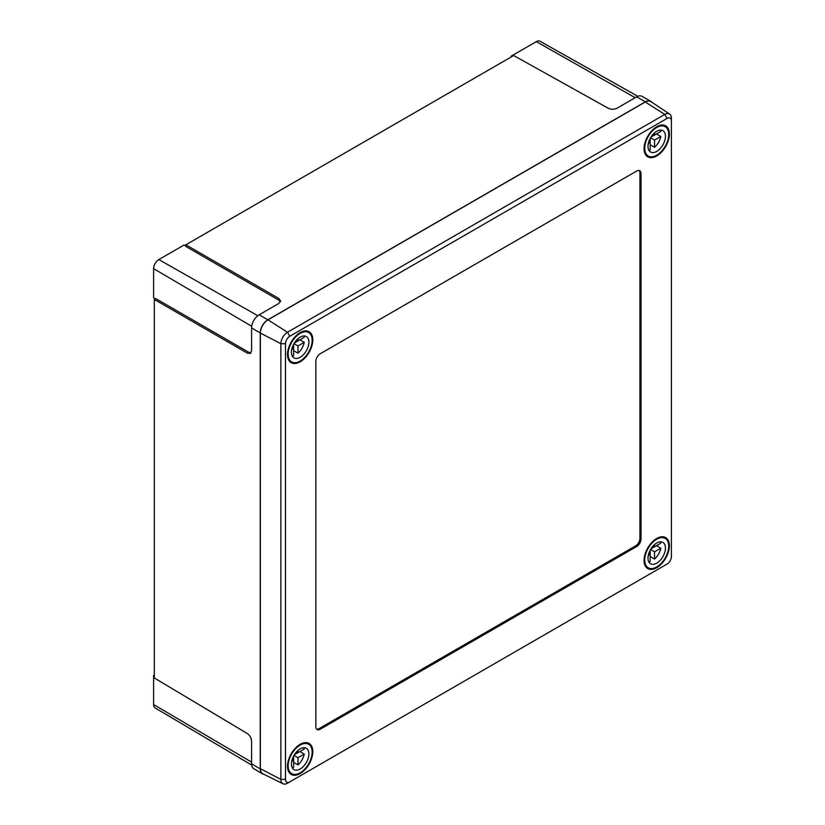 <?xml version="1.0" encoding="UTF-8"?>
<svg xmlns="http://www.w3.org/2000/svg" width="825" height="825" viewBox="0 0 825 825"><rect width="100%" height="100%" fill="white"/><g stroke="black" fill="none" stroke-linecap="round" stroke-linejoin="round"><path stroke-width="1.24" d="M154.316 299.434L247.314 353.131L248.768 352.296L155.77 298.598L154.316 299.434L154.316 677.964L247.314 733.549C249.903 735.415 251.326 737.932 251.594 741.108L251.594 763.816L260.246 768.89A10.797 6.229 120 0 0 262.453 773.819A10.797 6.229 120 0 0 263.907 774.304M280.448 301.795L278.86 300.166L185.862 246.469L185.862 244.798L513.676 55.533L608.314 108.281C611.222 109.591 614.109 109.57 616.997 108.219L636.663 96.865L645.387 101.815L267.877 319.76A10.797 6.229 120 0 0 260.246 332.98L260.246 768.89M651.905 102.279A10.797 6.229 120 0 0 650.75 101.258L641.974 96.319A10.684 6.167 120 0 0 636.663 96.865M650.75 101.258A10.797 6.229 120 0 0 645.387 101.815M262.453 773.819L253.78 768.683A10.684 6.167 -60 0 1 251.594 763.816M247.314 353.131L250.336 353.43L251.594 350.615L251.594 327.907A10.684 6.167 -60 0 1 259.153 314.81L278.819 303.456L280.624 300.96L278.86 298.485L185.862 244.798M251.687 765.064L155.11 707.922A7.394 4.269 -60 0 1 153.605 704.55L153.605 675.376L154.316 675.788M511.077 57.038L511.077 56.213L536.343 41.632A7.394 4.269 -60 0 1 540.014 41.25L637.787 96.308M511.077 56.213L511.789 56.626M155.337 298.846L153.605 297.815L153.605 268.641A7.394 4.269 -60 0 1 158.833 259.576L184.099 244.994L185.862 245.974M248.768 352.296L250.975 352.853M153.605 675.376L154.316 674.963M656.731 538.477A17.892 10.323 -60 0 1 665.672 537.591A17.892 10.323 -60 0 1 668.415 551.925A17.892 10.323 -60 0 1 656.731 567.683A17.892 10.323 -60 0 1 647.78 568.569A17.892 10.323 -60 0 1 645.037 554.235A17.892 10.323 -60 0 1 656.731 538.477M300.156 744.336A17.892 10.323 -60 0 1 309.097 743.449A17.892 10.323 -60 0 1 311.84 757.783A17.892 10.323 -60 0 1 300.156 773.551A17.892 10.323 -60 0 1 291.215 774.438A17.892 10.323 -60 0 1 288.472 760.103A17.892 10.323 -60 0 1 300.156 744.336M300.156 332.609A17.892 10.323 -60 0 1 309.097 331.722A17.892 10.323 -60 0 1 311.84 346.057A17.892 10.323 -60 0 1 300.156 361.814A17.892 10.323 -60 0 1 291.215 362.701A17.892 10.323 -60 0 1 288.472 348.367A17.892 10.323 -60 0 1 300.156 332.609M656.731 126.741A17.892 10.323 -60 0 1 665.672 125.854A17.892 10.323 -60 0 1 668.415 140.188A17.892 10.323 -60 0 1 656.731 155.956A17.892 10.323 -60 0 1 647.78 156.843A17.892 10.323 -60 0 1 645.037 142.508A17.892 10.323 -60 0 1 656.731 126.741M285.491 779.377A6.095 3.517 120 0 0 289.802 781.863L667.085 564.042A6.095 3.517 120 0 0 671.395 556.576L671.395 120.914A6.095 3.517 120 0 0 667.085 118.429L289.802 336.26A6.095 3.517 120 0 0 285.491 343.716L285.491 779.377L280.882 779.377L280.882 343.716A9.353 5.393 -60 0 1 287.492 332.269L664.785 114.438A9.353 5.393 -60 0 1 669.632 114.087A9.353 5.393 -60 0 1 671.395 118.264L671.395 120.914M641.025 173.58A6.167 3.558 120 0 0 639.746 170.754A6.167 3.558 120 0 0 636.663 171.064L320.224 353.76A6.167 3.558 120 0 0 315.862 361.309L315.862 726.712A6.167 3.558 120 0 0 317.14 729.537A6.167 3.558 120 0 0 320.224 729.228L636.663 546.532A6.167 3.558 120 0 0 641.025 538.983L641.025 173.58L639.932 172.951A6.167 3.558 120 0 0 639.148 170.528M664.806 565.352A9.353 5.393 -60 0 1 664.785 565.362L667.085 564.042L664.785 565.362M669.632 114.087L650.873 101.588A10.797 6.229 120 0 0 645.274 102.001L267.991 319.822A10.797 6.229 120 0 0 260.36 333.042L260.36 768.704A10.797 6.229 120 0 0 262.793 773.757L282.996 783.75A9.353 5.393 -60 0 1 280.882 779.377L260.36 768.704M289.802 781.863L287.492 783.193A9.353 5.393 -60 0 1 282.996 783.75M316.635 729.135A6.167 3.558 120 0 0 319.131 728.599L635.57 545.903A6.167 3.558 120 0 0 639.932 538.354L639.932 172.951M650.183 144.808L654.545 147.324A12.334 7.126 120 0 0 660.815 136.476L656.452 133.949L650.956 137.125M653.142 134.238L654.545 135.053L660.815 131.433A12.334 7.126 120 0 0 660.32 130.092M656.731 151.418A12.334 7.126 120 0 0 664.785 140.549A12.334 7.126 120 0 0 662.898 130.659A12.334 7.126 120 0 0 656.731 131.278A12.334 7.126 120 0 0 648.667 142.148A12.334 7.126 120 0 0 650.554 152.027A12.334 7.126 120 0 0 656.731 151.418M656.731 127.493A16.964 9.797 120 0 0 645.645 142.447A16.964 9.797 120 0 0 648.244 156.038A16.964 9.797 120 0 0 656.731 155.193A16.964 9.797 120 0 0 667.807 140.25A16.964 9.797 120 0 0 665.208 126.658A16.964 9.797 120 0 0 656.731 127.493M654.545 147.324L654.545 140.085L660.815 136.476M654.545 135.053L654.545 132.856M648.78 150.078A12.334 7.126 120 0 0 650.183 149.841L650.183 138.466M648.285 143.705L650.183 142.612L648.78 141.797M650.554 137.785L654.545 140.085M650.183 556.535L654.545 559.061A12.334 7.126 120 0 0 660.815 548.202L656.452 545.686L650.956 548.862M653.142 545.975L654.545 546.789L660.815 543.17A12.334 7.126 120 0 0 660.32 541.829M656.731 563.155A12.334 7.126 120 0 0 664.785 552.286A12.334 7.126 120 0 0 662.898 542.396A12.334 7.126 120 0 0 656.731 543.005A12.334 7.126 120 0 0 648.667 553.884A12.334 7.126 120 0 0 650.554 563.764A12.334 7.126 120 0 0 656.731 563.155M656.731 539.23A16.964 9.797 120 0 0 645.645 554.183A16.964 9.797 120 0 0 648.244 567.775A16.964 9.797 120 0 0 656.731 566.93A16.964 9.797 120 0 0 667.807 551.987A16.964 9.797 120 0 0 665.208 538.395A16.964 9.797 120 0 0 656.731 539.23M654.545 559.061L654.545 551.822L660.815 548.202M654.545 546.789L654.545 544.583M648.78 561.815A12.334 7.126 120 0 0 650.183 561.577L650.183 550.192M648.285 555.442L650.183 554.338L648.78 553.523M650.554 549.522L654.545 551.822M293.618 762.403L297.98 764.919A12.334 7.126 120 0 0 304.239 754.071L299.877 751.554L294.391 754.72M296.567 751.833L297.98 752.648L304.239 749.028A12.334 7.126 120 0 0 303.744 747.687M300.156 769.013A12.334 7.126 120 0 0 308.22 758.144A12.334 7.126 120 0 0 306.323 748.265A12.334 7.126 120 0 0 300.156 748.873A12.334 7.126 120 0 0 292.102 759.743A12.334 7.126 120 0 0 293.989 769.632A12.334 7.126 120 0 0 300.156 769.013M300.156 745.099A16.964 9.797 120 0 0 289.07 760.042A16.964 9.797 120 0 0 291.679 773.633A16.964 9.797 120 0 0 300.156 772.798A16.964 9.797 120 0 0 311.242 757.845A16.964 9.797 120 0 0 308.632 744.253A16.964 9.797 120 0 0 300.156 745.099M297.98 764.919L297.98 757.69L304.239 754.071M297.98 752.648L297.98 750.451M292.205 767.683A12.334 7.126 120 0 0 293.618 767.436L293.618 756.061M291.71 761.3L293.618 760.207L292.205 759.392M293.989 755.38L297.98 757.69M293.618 350.666L297.98 353.183A12.334 7.126 120 0 0 304.239 342.334L299.877 339.817L294.391 342.983M296.567 340.106L297.98 340.921L304.239 337.301A12.334 7.126 120 0 0 303.744 335.961M300.156 357.287A12.334 7.126 120 0 0 308.22 346.418A12.334 7.126 120 0 0 306.323 336.528A12.334 7.126 120 0 0 300.156 337.136A12.334 7.126 120 0 0 292.102 348.006A12.334 7.126 120 0 0 293.989 357.895A12.334 7.126 120 0 0 300.156 357.287M300.156 333.362A16.964 9.797 120 0 0 289.07 348.305A16.964 9.797 120 0 0 291.679 361.907A16.964 9.797 120 0 0 300.156 361.061A16.964 9.797 120 0 0 311.242 346.118A16.964 9.797 120 0 0 308.632 332.516A16.964 9.797 120 0 0 300.156 333.362M297.98 353.183L297.98 345.953L304.239 342.334M297.98 340.921L297.98 338.714M292.205 355.946A12.334 7.126 120 0 0 293.618 355.709L293.618 344.324M291.71 349.573L293.618 348.47L292.205 347.655M293.989 343.654L297.98 345.953M251.594 327.907L260.246 332.98M259.153 314.81L267.877 319.76M153.605 704.55L251.594 762.125M536.343 41.632L635.198 97.711M158.833 259.576L257.812 315.728M153.605 268.641L251.718 326.287M278.86 300.166L278.86 298.485M667.085 118.429L664.785 114.438L645.274 102.001M289.802 336.26L287.492 332.269L267.991 319.822M285.491 343.716L280.882 343.716L260.36 333.042M639.932 538.354L641.025 538.983M635.57 545.903L636.663 546.532M319.131 728.599L320.224 729.228M645.408 154.399L648.244 156.038M662.372 125.018L665.208 126.658M645.408 566.136L648.244 567.775M662.372 536.755L665.208 538.395M288.832 771.994L291.679 773.633M305.797 742.613L308.632 744.253M288.832 360.267L291.679 361.907M305.797 330.877L308.632 332.516"/></g></svg>
